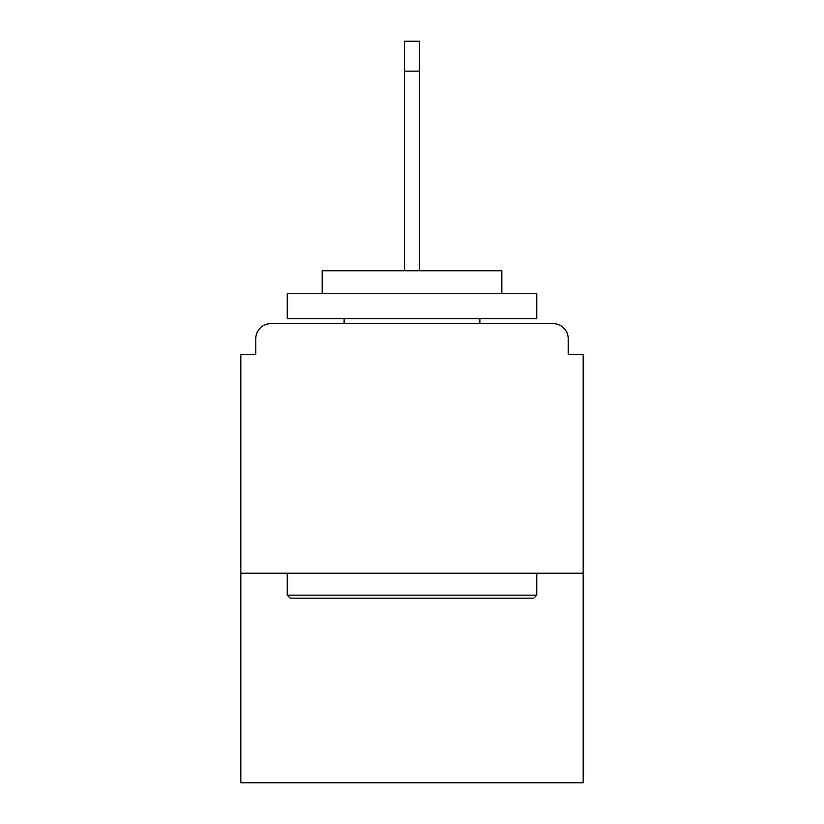 <?xml version="1.0" encoding="UTF-8"?>
<svg xmlns="http://www.w3.org/2000/svg" width="824" height="824" viewBox="0 0 824 824"><rect width="100%" height="100%" fill="white"/><g stroke="black" fill="none" stroke-linecap="round" stroke-linejoin="round"><path stroke-width="1.24" d="M568.21 354.608L568.21 338.643L568.21 354.608L583.176 354.608L583.176 782.8L240.824 782.8L240.824 354.608L255.79 354.608L255.79 338.643L255.79 354.608M583.176 573.195L240.824 573.195M568.21 338.643A14.976 14.976 0 0 0 553.234 323.667L270.766 323.667A14.976 14.976 0 0 0 255.79 338.643M553.234 323.667L489.858 323.667M334.142 323.667L270.766 323.667M533.767 598.152L290.233 598.152L287.236 595.155L536.764 595.155L533.767 598.152M287.236 293.725L536.764 293.725L536.764 318.672L287.236 318.672L287.236 293.725M501.826 293.725L501.826 270.766L322.174 270.766L322.174 293.725M287.236 573.195L287.236 595.155M536.764 573.195L536.764 595.155M344.123 318.672L344.123 323.667M479.877 318.672L479.877 323.667M404.512 71.142L404.512 41.2L419.488 41.2L419.488 71.142L404.512 71.142L404.512 270.766M419.488 71.142L419.488 270.766"/></g></svg>
